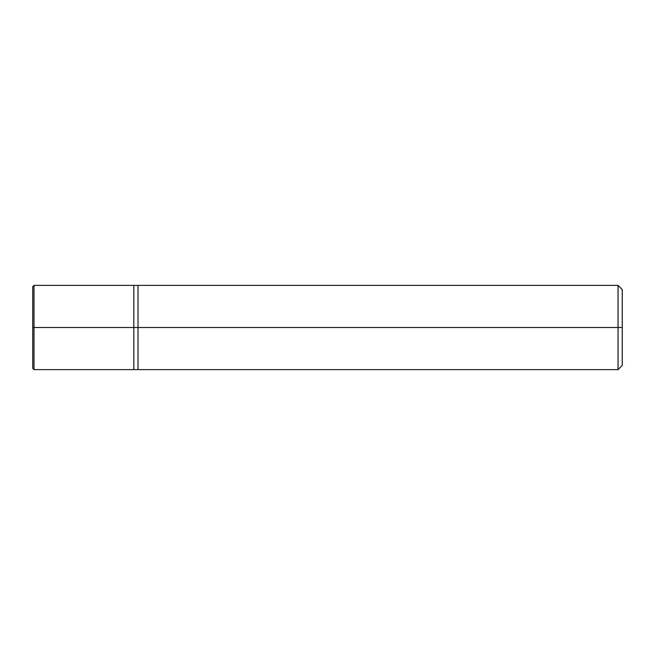 <?xml version="1.0" encoding="UTF-8"?>
<svg xmlns="http://www.w3.org/2000/svg" width="655" height="655" viewBox="0 0 655 655"><rect width="100%" height="100%" fill="white"/><g stroke="black" fill="none" stroke-linecap="round" stroke-linejoin="round"><path stroke-width="0.98" d="M133.808 327.5L133.808 369.608L133.808 285.392L133.808 327.5L34.011 327.5L34.011 285.392L34.011 327.5L32.75 327.5L32.75 286.653L32.75 368.347L32.75 327.5L34.011 327.5L34.011 285.392L34.011 369.608L34.011 327.5L34.011 369.608L34.011 327.5L133.808 327.5L133.808 369.608L133.808 285.4L133.808 369.6L133.808 327.5L138.017 327.5L138.017 285.4L138.017 327.5L133.808 327.5M622.25 327.5L622.25 365.4L622.25 289.6L622.25 327.5L618.042 327.5L618.042 285.392L618.042 327.5L138.017 327.5L138.017 285.392L138.017 369.608L138.017 327.5L618.042 327.5L618.042 285.392L618.042 369.608L618.042 327.5L618.042 369.608L618.042 327.5L622.25 327.5L622.25 365.4L622.25 327.5M32.75 286.653L34.011 285.392L133.808 285.392M32.75 368.347L34.011 369.608L133.808 369.608M133.808 285.4L138.017 285.4M138.017 285.392L618.042 285.392L622.25 289.6M133.808 369.6L138.017 369.6M138.017 369.608L618.042 369.608L622.25 365.4"/></g></svg>
